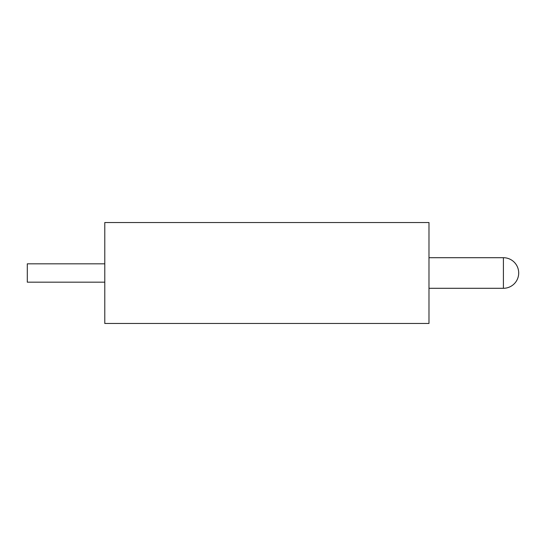 <?xml version="1.0" encoding="UTF-8"?>
<svg xmlns="http://www.w3.org/2000/svg" width="546" height="546" viewBox="0 0 546 546"><rect width="100%" height="100%" fill="white"/><g stroke="black" fill="none" stroke-linecap="round" stroke-linejoin="round"><path stroke-width="0.82" d="M104.784 282.173L27.3 282.173L27.3 263.827L104.784 263.827M428.985 323.464L428.985 222.536L104.784 222.536L104.784 323.464L428.985 323.464M428.985 288.295L503.405 288.295L503.405 257.705L428.985 257.705M503.405 288.295A15.295 15.295 0 0 0 518.7 273A15.295 15.295 0 0 0 503.405 257.705"/></g></svg>
